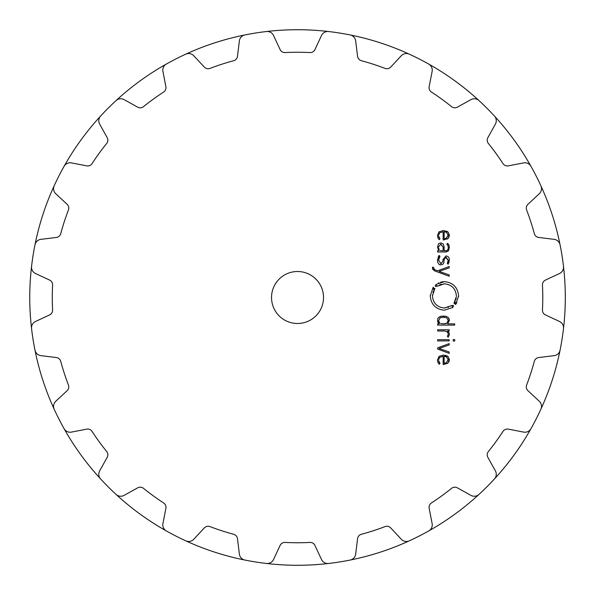 <?xml version="1.0" encoding="UTF-8"?>
<svg xmlns="http://www.w3.org/2000/svg" width="595" height="595" viewBox="0 0 595 595"><rect width="100%" height="100%" fill="white"/><g stroke="black" fill="none" stroke-linecap="round" stroke-linejoin="round"><path stroke-width="0.89" d="M29.75 297.5A267.78 267.78 0 0 0 540.877 409.248A267.78 267.78 0 0 0 100.622 116.025A267.78 267.78 0 0 0 31.557 328.574A6.932 6.932 0 0 1 35.514 321.493L49.601 314.919A5.199 5.199 0 0 0 52.598 309.943A245.244 245.244 0 0 1 52.598 285.057A5.199 5.199 0 0 0 49.601 280.081L35.514 273.507A6.932 6.932 0 0 1 31.557 266.426A267.78 267.78 0 0 0 29.75 297.5M34.971 350.135A267.78 267.78 0 0 0 54.182 409.241A6.932 6.932 0 0 1 55.752 401.283L67.123 390.684A5.199 5.199 0 0 0 68.432 385.024A245.244 245.244 0 0 1 60.742 361.351A5.199 5.199 0 0 0 56.354 357.543L40.929 355.654A6.932 6.932 0 0 1 34.971 350.135M64.089 428.69A267.78 267.78 0 0 0 100.622 478.975A6.932 6.932 0 0 1 99.655 470.913L107.189 457.324A5.199 5.199 0 0 0 106.691 451.538A245.244 245.244 0 0 1 92.061 431.397A5.199 5.199 0 0 0 86.714 429.136L71.452 432.096A6.932 6.932 0 0 1 64.089 428.69M116.055 494.408A267.78 267.78 0 0 0 166.332 530.941A6.932 6.932 0 0 1 162.926 523.57L165.893 508.316A5.199 5.199 0 0 0 163.632 502.968A245.244 245.244 0 0 1 143.492 488.339A5.199 5.199 0 0 0 137.705 487.833L124.11 495.375A6.932 6.932 0 0 1 116.055 494.408M185.789 540.848A267.78 267.78 0 0 0 255.642 561.978A267.78 267.78 0 0 1 244.895 560.051A6.932 6.932 0 0 1 239.376 554.101L237.479 538.676A5.199 5.199 0 0 0 233.679 534.288A245.244 245.244 0 0 1 210.005 526.597A5.199 5.199 0 0 0 204.345 527.906L193.747 539.278A6.932 6.932 0 0 1 185.781 540.848M266.456 563.465A267.78 267.78 0 0 0 478.997 494.408A6.932 6.932 0 0 1 470.943 495.375L457.347 487.833A5.199 5.199 0 0 0 451.56 488.339A245.244 245.244 0 0 1 431.427 502.968A5.199 5.199 0 0 0 429.159 508.316L432.126 523.57A6.932 6.932 0 0 1 428.72 530.941A267.78 267.78 0 0 1 409.271 540.848A6.932 6.932 0 0 1 401.313 539.278L390.707 527.906A5.199 5.199 0 0 0 385.054 526.597A245.244 245.244 0 0 1 361.381 534.288A5.199 5.199 0 0 0 357.573 538.676L355.676 554.101A6.932 6.932 0 0 1 350.158 560.051A267.78 267.78 0 0 1 328.604 563.465A6.932 6.932 0 0 1 321.516 559.516L314.948 545.429A5.199 5.199 0 0 0 309.973 542.432A245.244 245.244 0 0 1 285.079 542.432A5.199 5.199 0 0 0 280.104 545.429L273.536 559.516A6.932 6.932 0 0 1 266.448 563.465M486.874 486.844A267.78 267.78 0 0 0 530.963 428.69A6.932 6.932 0 0 1 523.6 432.096L508.346 429.136A5.199 5.199 0 0 0 502.998 431.397A245.244 245.244 0 0 1 488.369 451.538A5.199 5.199 0 0 0 487.863 457.324L495.397 470.913A6.932 6.932 0 0 1 494.43 478.975A267.78 267.78 0 0 1 486.874 486.844M540.877 409.241A267.78 267.78 0 0 0 562.007 339.388A267.78 267.78 0 0 1 560.081 350.135A6.932 6.932 0 0 1 554.131 355.654L538.706 357.543A5.199 5.199 0 0 0 534.317 361.351A245.244 245.244 0 0 1 526.627 385.024A5.199 5.199 0 0 0 527.936 390.684L539.301 401.283A6.932 6.932 0 0 1 540.877 409.248M563.495 328.574A267.78 267.78 0 0 0 562.007 255.612A267.78 267.78 0 0 1 563.495 266.426A6.932 6.932 0 0 1 559.538 273.507L545.451 280.081A5.199 5.199 0 0 0 542.462 285.057A245.244 245.244 0 0 1 542.462 309.943A5.199 5.199 0 0 0 545.451 314.919L559.538 321.493A6.932 6.932 0 0 1 563.495 328.574M560.081 244.865A267.78 267.78 0 0 0 494.438 116.025A6.932 6.932 0 0 1 495.397 124.087L487.863 137.676A5.199 5.199 0 0 0 488.369 143.462A245.244 245.244 0 0 1 502.998 163.603A5.199 5.199 0 0 0 508.346 165.864L523.6 162.904A6.932 6.932 0 0 1 530.971 166.31A267.78 267.78 0 0 1 540.877 185.752A6.932 6.932 0 0 1 539.301 193.717L527.936 204.316A5.199 5.199 0 0 0 526.627 209.976A245.244 245.244 0 0 1 534.317 233.649A5.199 5.199 0 0 0 538.706 237.457L554.131 239.346A6.932 6.932 0 0 1 560.081 244.865M478.997 100.592A267.78 267.78 0 0 0 350.165 34.949A6.932 6.932 0 0 1 355.676 40.899L357.573 56.324A5.199 5.199 0 0 0 361.381 60.712A245.244 245.244 0 0 1 385.054 68.403A5.199 5.199 0 0 0 390.707 67.094L401.313 55.722A6.932 6.932 0 0 1 409.271 54.152A267.78 267.78 0 0 1 428.72 64.059A6.932 6.932 0 0 1 432.126 71.43L429.159 86.684A5.199 5.199 0 0 0 431.427 92.032A245.244 245.244 0 0 1 451.56 106.661A5.199 5.199 0 0 0 457.347 107.167L470.943 99.625A6.932 6.932 0 0 1 479.005 100.592M328.604 31.535A267.78 267.78 0 0 0 266.456 31.535A6.932 6.932 0 0 1 273.536 35.484L280.104 49.571A5.199 5.199 0 0 0 285.079 52.568A245.244 245.244 0 0 1 309.973 52.568A5.199 5.199 0 0 0 314.948 49.571L321.516 35.484A6.932 6.932 0 0 1 328.604 31.535M244.895 34.949A267.78 267.78 0 0 0 185.789 54.152A6.932 6.932 0 0 1 193.747 55.722L204.345 67.094A5.199 5.199 0 0 0 210.005 68.403A245.244 245.244 0 0 1 233.679 60.712A5.199 5.199 0 0 0 237.479 56.324L239.376 40.899A6.932 6.932 0 0 1 244.895 34.949M166.332 64.059A267.78 267.78 0 0 0 116.055 100.592A6.932 6.932 0 0 1 124.11 99.625L137.705 107.167A5.199 5.199 0 0 0 143.492 106.661A245.244 245.244 0 0 1 163.632 92.032A5.199 5.199 0 0 0 165.893 86.684L162.926 71.43A6.932 6.932 0 0 1 166.34 64.059M100.622 116.025A267.78 267.78 0 0 0 33.045 255.612A267.78 267.78 0 0 1 34.971 244.865A6.932 6.932 0 0 1 40.929 239.346L56.354 237.457A5.199 5.199 0 0 0 60.742 233.649A245.244 245.244 0 0 1 68.432 209.976A5.199 5.199 0 0 0 67.123 204.316L55.752 193.717A6.932 6.932 0 0 1 54.182 185.752A267.78 267.78 0 0 1 64.089 166.31A6.932 6.932 0 0 1 71.452 162.904L86.714 165.864A5.199 5.199 0 0 0 92.061 163.603A245.244 245.244 0 0 1 106.691 143.462A5.199 5.199 0 0 0 107.189 137.676L99.655 124.087A6.932 6.932 0 0 1 100.622 116.025M323.524 297.5A26.002 26.002 0 0 1 284.529 320.013A26.002 26.002 0 0 1 284.529 274.987A26.002 26.002 0 0 1 323.524 297.5M438.627 359.581L439.757 357.29L443.156 356.338L443.156 364.452L447.864 363.218L449.344 359.774L447.797 356.338L443.416 355.103L439.006 356.375L437.496 360.064L437.935 362.452L439.266 364.281L439.988 363.359L438.612 360.57M449.195 343.605L437.637 347.867L437.637 349.079L449.195 353.341L449.195 351.98L439.073 348.469L449.195 344.959L449.195 343.605M449.195 340.913L449.195 339.686L437.637 339.686L437.637 340.913L449.195 340.913M454.714 341.061L454.714 339.537L453.204 339.537L453.204 341.061L454.714 341.061M448.251 334.472L447.351 336.339L448.236 337.239L449.337 334.427L448.905 332.456L447.663 331.013L449.195 331.013L449.195 329.779L437.637 329.779L437.637 331.013L444.762 331.013L447.209 331.824L448.243 333.795M437.496 320.385L439.125 323.851L437.637 323.851L437.637 325.086L454.714 325.086L454.714 323.851L447.715 323.851L449.344 320.385L448.332 317.529L446.116 316.332L440.716 316.332L438.5 317.529L437.57 319.47M453.65 305.964L452.542 306.871L452.892 307.355L444.406 310.211C435.785 309.333 431.07 304.573 430.252 295.923L433.138 287.288L433.606 287.645L432.781 288.82L433.621 289.334L434.387 288.248L434.871 288.612L432.431 295.923C433.123 303.249 437.109 307.273 444.406 308.009L451.575 305.592L451.947 306.075L452.981 305.242L453.65 305.964L453.003 306.522M443.297 283.889L444.406 283.837C451.702 284.536 455.696 288.56 456.387 295.923C455.696 288.605 451.702 284.574 444.406 283.837L437.228 286.255L436.871 285.771L435.83 286.604L435.168 285.883L436.276 284.983L435.912 284.499L444.406 281.636C453.033 282.506 457.748 287.273 458.559 295.923L455.688 304.558L455.212 304.201L456.038 303.026L455.197 302.513L454.431 303.599L453.955 303.234L456.365 296.637M432.409 267.765L434.268 270.747L449.195 276.259L449.195 274.905L439.073 271.394L449.195 267.884L449.195 266.523L437.637 270.784L434.462 269.572L433.487 267.252L432.409 267.252L432.877 269.684M443.952 261.421C443.996 263.473 442.985 264.611 440.925 264.834C438.879 264.939 437.734 263.377 437.496 260.156C437.593 263.168 438.738 264.723 440.925 264.834C442.963 264.619 443.974 263.488 443.952 261.421L444.115 259.532L446.057 257.159L448.288 260.134L447.306 263.407L448.117 264.225L449.344 260.134C449.351 257.598 448.258 256.2 446.057 255.947L443.037 259.457L442.866 261.398L440.925 263.622L438.575 260.112L439.988 256.289L439.147 255.441L437.504 259.762M438.552 243.742L437.496 247.185L438.79 250.74L437.637 250.74L437.637 251.975L445.551 251.975L448.362 250.882L449.344 247.446L448.972 245.036L447.566 243.333L446.8 244.225L447.931 245.497L448.266 247.446C448.266 249.714 447.321 250.807 445.432 250.74L444.138 250.74L444.138 246.962L443.26 243.972L440.806 242.894L438.552 243.742L437.496 247.185M438.619 235.055L439.757 232.742L443.156 231.79L443.156 239.904L447.864 238.669L449.344 235.226L447.797 231.79L443.416 230.555L439.006 231.827L437.496 235.516L437.935 237.903L439.266 239.726L439.988 238.811L438.612 236.007M443.156 356.338L439.757 357.29M447.864 363.218L447.284 363.627M444.212 364.438L443.706 364.452M449.24 358.718L449.329 360.191M449.232 360.912L448.89 361.924M447.172 355.922L448.318 356.836M442.985 355.111L443.9 355.111M445.335 355.274L445.93 355.416M438.128 362.824L437.794 362.065M437.504 360.481L437.496 360.064M438.768 361.477L439.065 362.184M439.437 362.734L439.988 363.359M449.337 334.427L449.292 335.193M448.563 331.861L449.084 332.888M447.663 331.013L448.124 331.363M447.678 332.315L446.912 331.601M439.125 323.851L438.597 323.397M438.099 322.802L437.541 321.203M449.314 319.798L449.337 320.75M448.913 318.362L449.21 319.195M442.702 316.049L444.13 316.049M445.328 316.183L446.116 316.332M440.218 316.473L441.512 316.183M438.5 317.529L438.879 317.202M437.682 318.98L437.92 318.362M451.575 305.592L450.817 306.127M448.511 307.28L447.864 307.503M445.164 307.987L444.406 308.009C437.117 307.317 433.123 303.286 432.431 295.923L432.476 294.904M432.952 292.376L433.435 291.067M433.993 289.958L434.871 288.612M433.205 288.166L433.606 287.645M430.274 295.172L430.252 295.923M452.282 307.786L452.892 307.355M456.187 298.125L455.703 299.977M455.242 301.1L454.617 302.267M454.364 302.662L453.955 303.234M455.376 304L455.852 303.316M456.588 303.212L456.893 302.654M458.544 296.726L458.559 295.923M443.201 281.688L440.687 282.134M438.827 282.796L438.307 283.034M436.276 284.983L435.168 285.883M437.228 286.255L437.98 285.719M439.593 284.849L441.267 284.254M448.28 260.543L445.722 257.181M444.182 258.996L444.115 259.532M447.685 262.789L448.139 261.54M449.337 259.784L448.801 263.02M440.583 263.6L441.267 263.6M438.827 258.23L438.582 260.461M439.988 256.289L439.132 257.449M438.27 256.668L439.147 255.441M448.816 250.205L447.834 251.35M446.585 251.871L445.551 251.975M449.344 247.446L449.337 247.877M447.566 243.333L448.34 244.017M448.05 245.809L447.678 245.073M448.251 246.947L448.176 246.308M444.123 246.538L444.138 246.962M443.156 231.79L439.757 232.742M448.362 238.179L447.284 239.078M444.212 239.889L443.706 239.904M449.24 234.17L449.329 235.605M449.322 235.709L448.98 237.182M446.562 231.083L448.318 232.288M442.985 230.562L443.9 230.562M438.128 238.275L437.794 237.517M437.504 235.94L437.496 235.516M438.746 236.855L439.065 237.636M439.497 238.253L439.988 238.811M445.067 363.143L446.317 362.801L448.243 359.425M446.652 356.911L445.603 356.517M442.896 323.844L444.703 323.799M445.38 323.717L447.038 323.1M448.154 321.508L448.258 320.385M448.258 320.556L446.741 317.834L448.258 320.556L446.741 323.278L443.416 323.851L440.664 323.516M444.547 317.299L443.766 317.269M440.761 317.559L440.092 317.834L438.575 320.735M439.75 323.078L438.575 320.556L440.092 317.834L443.416 317.269L446.741 317.834M441.282 323.68L441.654 323.747M438.582 246.836L440.828 244.129L443.156 247.111L440.65 244.136M439.214 249.803L438.589 247.773M441.014 250.711L440.151 250.525M445.075 238.595L446.317 238.253L448.243 234.876M446.652 232.362L445.603 231.968M446.317 362.801L444.138 363.21L444.138 356.338L446.317 356.747L448.258 359.774L446.317 362.801M443.156 247.111L443.156 250.74L441.669 250.74M446.317 238.253L444.138 238.662L444.138 231.79L446.317 232.199L448.258 235.226L446.317 238.253"/></g></svg>
